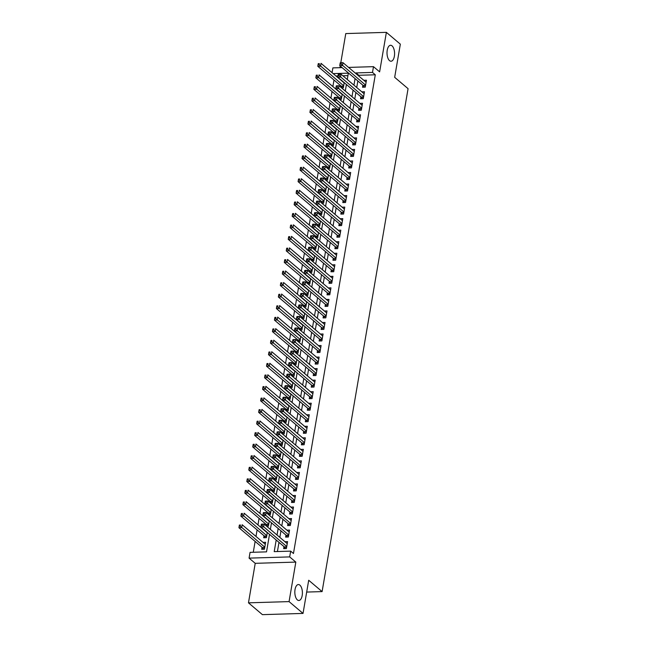 <?xml version="1.0" encoding="UTF-8"?>
<svg xmlns="http://www.w3.org/2000/svg" width="647" height="647" viewBox="0 0 647 647"><rect width="100%" height="100%" fill="white"/><g stroke="black" fill="none" stroke-linecap="round" stroke-linejoin="round"><path stroke-width="0.97" d="M389.534 60.632A7.982 3.785 -91.7 0 1 387.043 51.768A7.982 3.785 -91.7 0 1 390.553 45.274A7.982 3.785 -91.7 0 1 392.058 45.872A7.982 3.785 -91.7 0 1 394.549 54.736A7.982 3.785 -91.7 0 1 391.039 61.23A7.982 3.785 -91.7 0 1 389.534 60.632M297.353 599.898A7.982 3.785 -91.7 0 1 294.862 591.034A7.982 3.785 -91.7 0 1 298.372 584.54A7.982 3.785 -91.7 0 1 299.876 585.139A7.982 3.785 -91.7 0 1 302.367 594.003A7.982 3.785 -91.7 0 1 298.857 600.497A7.982 3.785 -91.7 0 1 297.353 599.898M332.065 72.666L332.882 67.886L342.077 67.611M306.686 592.07L322.101 591.601L408.071 88.671L394.67 77.325L400.339 44.166L386.38 32.35L345.773 33.579L340.791 62.743M340.225 66.043L339.942 67.676M322.101 591.601L308.7 580.262L303.031 613.421L262.423 614.65L248.472 602.834L289.072 601.605L295.825 562.097L289.686 556.905L249.079 558.126L250.065 552.36L266.524 551.867L269.516 534.357M295.825 562.097L255.225 563.327L248.472 602.834M255.225 563.327L249.079 558.126M333.998 80.018L332.882 86.569M332.032 91.55L330.908 98.101M330.059 103.091L328.935 109.634M328.086 114.624L326.97 121.175M326.112 126.157L324.996 132.708M324.139 137.69L323.023 144.241M322.174 149.231L321.049 155.781M320.2 160.763L319.076 167.314M318.227 172.296L317.111 178.847M316.254 183.837L315.138 190.38M314.28 195.37L313.164 201.921M312.315 206.903L311.191 213.453M310.342 218.435L309.217 224.986M308.368 229.976L307.252 236.527M306.395 241.509L305.279 248.06M304.422 253.042L303.306 259.593M302.456 264.583L301.332 271.125M300.483 276.115L299.359 282.666M298.51 287.648L297.394 294.199M296.536 299.181L295.42 305.732M294.563 310.722L293.447 317.273M292.598 322.255L291.473 328.805M290.624 333.787L289.5 340.338M288.651 345.328L287.535 351.871M286.678 356.861L285.562 363.412M284.704 368.394L283.588 374.945M282.739 379.926L281.615 386.477M280.766 391.467L279.641 398.018M278.792 403L277.676 409.551M276.819 414.533L275.703 421.084M274.846 426.074L273.73 432.617M272.88 437.607L271.756 444.157M270.907 449.139L269.783 455.69M268.934 460.672L267.818 467.223M266.96 472.213L265.844 478.764M264.987 483.746L263.871 490.297M263.022 495.278L261.898 501.829M261.048 506.819L259.924 513.362M259.075 518.352L257.959 524.903M257.102 529.885L255.986 536.436M255.128 541.418L253.276 552.263M303.031 613.421L289.072 601.605M362.862 85.21L362.522 87.224L365.264 87.143L366.445 80.22L363.808 80.301M360.897 96.743L360.549 98.756L363.29 98.676L364.471 91.753L361.843 91.834M358.923 108.275L358.575 110.297L361.317 110.216L362.506 103.294L359.869 103.374M356.95 119.808L356.602 121.83L359.352 121.749L360.533 114.826L357.896 114.907M354.977 131.349L354.629 133.363L357.379 133.282L358.559 126.359L355.923 126.44M353.003 142.882L352.664 144.904L355.405 144.815L356.586 137.9L353.949 137.973M351.038 154.415L350.69 156.437L353.432 156.356L354.613 149.433L351.984 149.514M349.065 165.955L348.717 167.969L351.458 167.888L352.647 160.966L350.011 161.046M347.091 177.488L346.743 179.502L349.493 179.421L350.674 172.498L348.037 172.579M345.118 189.021L344.77 191.043L347.52 190.962L348.701 184.039L346.064 184.12M343.145 200.554L342.805 202.576L345.547 202.495L346.727 195.572L344.091 195.653M341.179 212.095L340.832 214.108L343.573 214.028L344.754 207.105L342.126 207.186M339.206 223.627L338.858 225.649L341.6 225.56L342.789 218.646L340.152 218.718M337.233 235.16L336.885 237.182L339.635 237.101L340.815 230.178L338.179 230.259M335.259 246.701L334.911 248.715L337.661 248.634L338.842 241.711L336.205 241.792M333.286 258.234L332.946 260.256L335.688 260.167L336.869 253.244L334.232 253.325M331.321 269.767L330.973 271.789L333.715 271.708L334.895 264.785L332.267 264.866M329.347 281.299L329 283.321L331.741 283.24L332.93 276.318L330.293 276.398M327.374 292.84L327.026 294.854L329.776 294.773L330.957 287.85L328.32 287.931M325.401 304.373L325.053 306.395L327.803 306.306L328.983 299.391L326.347 299.464M323.427 315.906L323.088 317.928L325.829 317.847L327.01 310.924L324.373 311.005M321.462 327.447L321.114 329.46L323.856 329.38L325.037 322.457L322.408 322.538M319.489 338.979L319.141 341.001L321.882 340.912L323.071 333.989L320.435 334.07M317.515 350.512L317.167 352.534L319.917 352.453L321.098 345.53L318.461 345.611M315.542 362.045L315.194 364.067L317.944 363.986L319.125 357.063L316.488 357.144M313.569 373.586L313.229 375.6L315.971 375.519L317.151 368.596L314.515 368.677M311.603 385.119L311.256 387.141L313.997 387.052L315.178 380.137L312.55 380.21M309.63 396.651L309.282 398.673L312.024 398.592L313.213 391.67L310.576 391.75M307.657 408.192L307.309 410.206L310.059 410.125L311.239 403.202L308.603 403.283M305.683 419.725L305.335 421.747L308.085 421.658L309.266 414.743L306.629 414.816M303.71 431.258L303.37 433.28L306.112 433.199L307.293 426.276L304.656 426.357M301.745 442.799L301.397 444.812L304.139 444.732L305.319 437.809L302.691 437.89M299.771 454.331L299.424 456.345L302.165 456.264L303.354 449.341L300.718 449.422M297.798 465.864L297.45 467.886L300.2 467.797L301.381 460.882L298.744 460.963M295.825 477.397L295.477 479.419L298.227 479.338L299.407 472.415L296.771 472.496M293.851 488.938L293.512 490.952L296.253 490.871L297.434 483.948L294.797 484.029M291.886 500.471L291.538 502.493L294.28 502.404L295.461 495.489L292.832 495.562M289.913 512.003L289.565 514.025L292.307 513.944L293.495 507.022L290.859 507.102M287.939 523.544L287.591 525.558L290.341 525.477L291.522 518.554L288.885 518.635M285.966 535.077L285.618 537.091L288.368 537.01L289.549 530.087L286.912 530.168M262.043 547.273L261.703 549.295L264.445 549.214L265.626 542.291L262.989 542.372M264.016 535.74L263.677 537.754L266.418 537.673L267.308 532.481M265.99 524.207L265.771 525.477M267.963 512.667L267.745 513.944M269.936 501.134L269.718 502.412M271.902 489.601L271.683 490.871M273.875 478.06L273.657 479.338M275.848 466.527L275.63 467.805M277.822 454.995L277.603 456.272M279.795 443.462L279.577 444.732M281.76 431.921L281.542 433.199M283.734 420.388L283.515 421.666M285.707 408.855L285.489 410.125M287.68 397.315L287.462 398.592M289.654 385.782L289.435 387.06M291.619 374.249L291.401 375.527M293.592 362.716L293.374 363.986M295.566 351.175L295.347 352.453M297.539 339.643L297.321 340.92M299.512 328.11L299.294 329.38M301.478 316.569L301.259 317.847M303.451 305.036L303.233 306.314M305.424 293.503L305.206 294.773M307.398 281.971L307.179 283.24M309.371 270.43L309.153 271.708M311.336 258.897L311.118 260.175M313.31 247.364L313.091 248.634M315.283 235.823L315.065 237.101M317.256 224.291L317.038 225.568M319.23 212.758L319.011 214.028M321.195 201.225L320.977 202.495M323.168 189.684L322.95 190.962M325.142 178.151L324.923 179.429M327.115 166.619L326.897 167.888M329.088 155.078L328.87 156.356M331.054 143.545L330.835 144.823M333.027 132.012L332.809 133.282M335 120.479L334.782 121.749M336.974 108.939L336.755 110.216M338.947 97.406L338.729 98.684M347.932 75.618L342.861 75.772M337.985 75.917L335.971 75.982M266.613 526.197L268.392 526.14L269.273 520.948M268.586 514.656L270.357 514.608L271.247 509.415M270.559 503.123L272.33 503.067L273.22 497.875M272.533 491.591L274.304 491.534L275.193 486.342M274.506 480.05L276.277 480.001L277.167 474.809M276.471 468.517L278.25 468.46L279.132 463.268M278.445 456.984L280.216 456.928L281.105 451.735M280.418 445.451L282.189 445.395L283.079 440.203M282.391 433.911L284.162 433.862L285.052 428.67M284.365 422.378L286.136 422.321L287.025 417.129M286.33 410.845L288.109 410.788L288.991 405.596M288.303 399.304L290.074 399.256L290.964 394.063M290.277 387.771L292.048 387.715L292.937 382.523M292.25 376.239L294.021 376.182L294.911 370.99M294.223 364.706L295.994 364.649L296.884 359.457M296.189 353.165L297.968 353.116L298.849 347.924M298.162 341.632L299.933 341.576L300.823 336.383M300.135 330.099L301.906 330.043L302.796 324.851M302.109 318.559L303.88 318.51L304.769 313.318M304.082 307.026L305.853 306.969L306.743 301.777M306.047 295.493L307.826 295.436L308.708 290.244M308.021 283.96L309.792 283.904L310.681 278.711M309.994 272.419L311.765 272.371L312.655 267.179M311.967 260.887L313.738 260.83L314.628 255.638M313.941 249.354L315.712 249.297L316.601 244.105M315.906 237.813L317.685 237.764L318.567 232.572M317.879 226.28L319.65 226.224L320.54 221.031M319.853 214.747L321.624 214.691L322.513 209.499M321.826 203.207L323.597 203.158L324.487 197.966M323.799 191.674L325.57 191.625L326.46 186.433M325.764 180.141L327.544 180.084L328.425 174.892M327.738 168.608L329.509 168.552L330.399 163.359M329.711 157.067L331.482 157.019L332.372 151.827M331.685 145.535L333.456 145.478L334.345 140.286M333.658 134.002L335.429 133.945L336.319 128.753M335.623 122.461L337.402 122.412L338.284 117.22M337.597 110.928L339.368 110.88L340.257 105.687M339.57 99.395L341.341 99.339L342.231 94.147M341.543 87.863L343.314 87.806L344.204 82.614M340.912 85.873L340.694 87.143M276.196 540.01L274.207 551.632L290.673 551.131L293.463 553.5L375.292 74.793L358.826 75.287L358.713 75.982M357.856 80.972L356.74 87.515M355.882 92.505L354.766 99.056M353.917 104.038L352.793 110.588M351.944 115.57L350.82 122.121M349.97 127.111L348.854 133.662M347.997 138.644L346.881 145.195M346.024 150.177L344.908 156.728M344.058 161.718L342.934 168.26M342.085 173.25L340.961 179.801M340.112 184.783L338.996 191.334M338.138 196.316L337.022 202.867M336.165 207.857L335.049 214.408M334.2 219.39L333.076 225.94M332.226 230.922L331.102 237.473M330.253 242.463L329.137 249.006M328.28 253.996L327.164 260.547M326.306 265.529L325.19 272.08M324.341 277.062L323.217 283.612M322.368 288.602L321.244 295.153M320.394 300.135L319.278 306.686M318.421 311.668L317.305 318.219M316.448 323.209L315.332 329.752M314.482 334.742L313.358 341.292M312.509 346.274L311.385 352.825M310.536 357.807L309.42 364.358M308.562 369.348L307.446 375.899M306.589 380.881L305.473 387.432M304.624 392.414L303.5 398.964M302.65 403.954L301.526 410.497M300.677 415.487L299.561 422.038M298.704 427.02L297.588 433.571M296.73 438.553L295.614 445.104M294.765 450.094L293.641 456.645M292.792 461.626L291.668 468.177M290.818 473.159L289.702 479.71M288.845 484.7L287.729 491.243M286.872 496.233L285.756 502.784M284.906 507.766L283.782 514.316M282.933 519.298L281.809 525.849M280.96 530.839L279.844 537.39M278.986 542.372L277.426 551.535M283.993 546.61L283.653 548.632L286.395 548.543L287.575 541.628L284.939 541.709M348.587 67.409L373.481 66.657L379.627 71.857L386.38 32.35M373.481 66.657L372.502 72.424L356.036 72.925L355.915 73.621M375.292 74.793L372.502 72.424M290.673 551.131L289.686 556.905M347.269 79.5L348.353 73.16L333.181 73.612M270.373 529.375L271.489 522.825M272.347 517.835L273.463 511.292M274.312 506.302L275.436 499.751M276.285 494.769L277.409 488.218M278.259 483.236L279.375 476.685M280.232 471.695L281.348 465.144M282.205 460.163L283.321 453.612M284.17 448.63L285.295 442.079M286.144 437.089L287.268 430.546M288.117 425.556L289.233 419.005M290.091 414.023L291.207 407.473M292.064 402.491L293.18 395.94M294.029 390.95L295.153 384.399M296.002 379.417L297.127 372.866M297.976 367.884L299.092 361.333M299.949 356.343L301.065 349.792M301.923 344.811L303.039 338.26M303.888 333.278L305.012 326.727M305.861 321.745L306.985 315.194M307.835 310.204L308.951 303.653M309.808 298.671L310.924 292.12M311.781 287.139L312.897 280.588M313.746 275.598L314.871 269.047M315.72 264.065L316.844 257.514M317.693 252.532L318.809 245.981M319.667 240.999L320.783 234.449M321.64 229.459L322.756 222.908M323.605 217.926L324.729 211.375M325.578 206.393L326.703 199.842M327.552 194.852L328.668 188.301M329.525 183.319L330.641 176.768M331.499 171.787L332.615 165.236M333.464 160.246L334.588 153.703M335.437 148.713L336.561 142.162M337.41 137.18L338.527 130.629M339.384 125.647L340.5 119.097M341.357 114.107L342.473 107.556M343.322 102.574L344.447 96.023M345.296 91.041L346.42 84.49M355.066 78.602L353.949 85.153M353.092 90.143L351.976 96.694M351.119 101.676L350.003 108.227M349.154 113.209L348.029 119.76M347.18 124.742L346.056 131.292M345.207 136.282L344.091 142.833M343.233 147.815L342.117 154.366M341.26 159.348L340.144 165.899M339.295 170.889L338.171 177.44M337.322 182.422L336.197 188.973M335.348 193.954L334.232 200.505M333.375 205.495L332.259 212.038M331.401 217.028L330.285 223.579M329.436 228.561L328.312 235.112M327.463 240.094L326.339 246.644M325.49 251.634L324.373 258.185M323.516 263.167L322.4 269.718M321.543 274.7L320.427 281.251M319.578 286.241L318.453 292.784M317.604 297.774L316.48 304.325M315.631 309.306L314.515 315.857M313.658 320.839L312.541 327.39M311.684 332.38L310.568 338.931M309.719 343.913L308.595 350.464M307.746 355.446L306.621 361.997M305.772 366.986L304.656 373.529M303.799 378.519L302.683 385.07M301.825 390.052L300.709 396.603M299.86 401.585L298.736 408.136M297.887 413.126L296.763 419.677M295.914 424.658L294.797 431.209M293.94 436.191L292.824 442.742M291.967 447.732L290.851 454.275M290.002 459.265L288.877 465.816M288.028 470.798L286.904 477.349M286.055 482.33L284.939 488.881M284.082 493.871L282.965 500.422M282.108 505.404L280.992 511.955M280.143 516.937L279.019 523.488M278.17 528.478L277.045 535.02M358.826 75.287L356.036 72.925M261.323 524.385L261.129 525.542L262.221 525.51L262.423 524.353L261.372 524.159L264.113 524.078L287.236 543.642M262.423 524.353L264.113 524.078L263.628 526.965L260.878 527.046L284.445 546.99A1.245 0.59 88.3 0 1 284.64 547.249L285.319 548.575M286.742 546.529L262.221 525.51M261.129 525.542L260.878 527.046M265.286 544.305L242.164 524.741L241.679 527.628L238.929 527.709L262.496 547.653A1.245 0.59 -91.7 0 1 262.69 547.912L263.369 549.246M240.272 526.173L240.474 525.016L239.374 525.049L239.18 526.205L240.272 526.173L264.793 547.192M239.374 525.049L240.474 525.016M238.929 527.709L239.18 526.205M263.297 512.853L263.094 514.009L264.194 513.977L264.388 512.82L263.345 512.626L266.087 512.545L289.201 532.109M264.388 512.82L266.087 512.545L265.593 515.424L262.852 515.513L286.411 535.457A1.245 0.59 88.3 0 1 286.605 535.716L287.292 537.042M288.708 534.996L264.194 513.977M263.094 514.009L262.852 515.513M265.27 501.32L265.068 502.468L266.168 502.436L266.362 501.288L265.319 501.093L268.06 501.013L291.174 520.576M266.362 501.288L268.06 501.013L267.567 503.892L264.825 503.973L288.384 523.916A1.245 0.59 88.3 0 1 288.578 524.175L289.258 525.51M290.681 523.455L266.168 502.436M265.068 502.468L264.825 503.973M267.235 489.779L267.041 490.936L268.141 490.903L268.335 489.747L267.292 489.553L270.034 489.472L293.148 509.035M268.335 489.747L270.034 489.472L269.54 492.359L266.799 492.44L290.357 512.384A1.245 0.59 88.3 0 1 290.552 512.642L291.231 513.977M292.654 511.923L268.141 490.903M267.041 490.936L266.799 492.44M269.209 478.246L269.015 479.403L270.106 479.37L270.309 478.214L269.257 478.02L272.007 477.939L295.121 497.503M270.309 478.214L272.007 477.939L271.514 480.826L268.764 480.907L292.331 500.851A1.245 0.59 88.3 0 1 292.525 501.11L293.204 502.436M294.628 500.39L270.106 479.37M269.015 479.403L268.764 480.907M267.251 532.772L244.137 513.208L243.644 516.088L240.902 516.177L264.461 536.12A1.245 0.59 -91.7 0 1 264.655 536.379L265.343 537.706M242.245 514.64L242.439 513.483L241.347 513.516L241.145 514.672L242.245 514.64L266.758 535.659M241.347 513.516L242.439 513.483M240.902 516.177L241.145 514.672M269.225 521.239L246.111 501.676L245.617 504.555L242.876 504.636L266.435 524.58A1.245 0.59 -91.7 0 1 266.629 524.838L267.308 526.173M244.218 503.099L244.412 501.951L243.321 501.983L243.118 503.131L244.218 503.099L268.731 524.119M243.321 501.983L244.412 501.951M242.876 504.636L243.118 503.131M271.198 509.699L248.084 490.135L247.591 493.022L244.849 493.103L268.408 513.047A1.245 0.59 -91.7 0 1 268.602 513.306L269.281 514.64M246.192 491.566L246.386 490.41L245.286 490.442L245.092 491.599L246.192 491.566L270.705 512.586M245.286 490.442L246.386 490.41M244.849 493.103L245.092 491.599M273.171 498.166L250.057 478.602L249.564 481.489L246.814 481.57L270.381 501.514A1.245 0.59 -91.7 0 1 270.575 501.773L271.255 503.099M248.165 480.034L248.359 478.877L247.259 478.909L247.065 480.066L248.165 480.034L272.678 501.053M247.259 478.909L248.359 478.877M246.814 481.57L247.065 480.066M271.182 466.713L270.988 467.862L272.08 467.83L272.282 466.681L271.23 466.487L273.972 466.406L297.094 485.97M272.282 466.681L273.972 466.406L273.487 469.285L270.737 469.366L294.304 489.31A1.245 0.59 88.3 0 1 294.498 489.577L295.178 490.903M296.601 488.849L272.08 467.83M270.988 467.862L270.737 469.366M275.145 486.633L252.023 467.069L251.537 469.948L248.788 470.037L272.355 489.973A1.245 0.59 -91.7 0 1 272.549 490.24L273.228 491.566M250.13 468.493L250.332 467.344L249.232 467.377L249.038 468.533L250.13 468.493L274.651 489.512M249.232 467.377L250.332 467.344M248.788 470.037L249.038 468.533M273.155 455.181L272.953 456.329L274.053 456.297L274.247 455.14L273.204 454.954L275.945 454.865L299.06 474.437M274.247 455.14L275.945 454.865L275.452 457.752L272.71 457.833L296.269 477.777A1.245 0.59 88.3 0 1 296.463 478.036L297.151 479.37M298.566 477.316L274.053 456.297M272.953 456.329L272.71 457.833M277.11 475.1L253.996 455.528L253.503 458.416L250.761 458.497L274.32 478.44A1.245 0.59 -91.7 0 1 274.514 478.699L275.201 480.034M252.104 456.96L252.298 455.812L251.206 455.844L251.004 456.992L252.104 456.96L276.617 477.979M251.206 455.844L252.298 455.812M250.761 458.497L251.004 456.992M275.129 443.64L274.926 444.796L276.026 444.764L276.22 443.607L275.177 443.413L277.919 443.332L301.033 462.896M276.22 443.607L277.919 443.332L277.426 446.22L274.684 446.301L298.243 466.244A1.245 0.59 88.3 0 1 298.437 466.503L299.116 467.83M300.54 465.783L276.026 444.764M274.926 444.796L274.684 446.301M279.083 463.559L255.969 443.996L255.476 446.883L252.734 446.964L276.293 466.908A1.245 0.59 -91.7 0 1 276.487 467.166L277.167 468.501M254.077 445.427L254.271 444.271L253.179 444.303L252.977 445.459L254.077 445.427L278.59 466.447M253.179 444.303L254.271 444.271M252.734 446.964L252.977 445.459M277.094 432.107L276.9 433.264L278 433.231L278.194 432.075L277.151 431.881L279.892 431.8L303.006 451.363M278.194 432.075L279.892 431.8L279.399 434.679L276.657 434.768L300.216 454.712A1.245 0.59 88.3 0 1 300.41 454.97L301.09 456.297M302.513 454.251L278 433.231M276.9 433.264L276.657 434.768M281.057 452.027L257.943 432.463L257.449 435.342L254.708 435.431L278.267 455.375A1.245 0.59 -91.7 0 1 278.461 455.634L279.14 456.96M256.05 433.894L256.244 432.738L255.144 432.77L254.95 433.927L256.05 433.894L280.563 454.914M255.144 432.77L256.244 432.738M254.708 435.431L254.95 433.927M279.067 420.574L278.873 421.723L279.965 421.69L280.167 420.542L279.116 420.348L281.866 420.267L304.98 439.831M280.167 420.542L281.866 420.267L281.372 423.146L278.622 423.227L302.189 443.171A1.245 0.59 88.3 0 1 302.384 443.43L303.063 444.764M304.486 442.71L279.965 421.69M278.873 421.723L278.622 423.227M283.03 440.494L259.916 420.93L259.423 423.809L256.673 423.89L280.24 443.834A1.245 0.59 -91.7 0 1 280.434 444.093L281.113 445.427M258.024 422.354L258.218 421.205L257.118 421.237L256.924 422.386L258.024 422.354L282.537 443.373M257.118 421.237L258.218 421.205M256.673 423.89L256.924 422.386M281.041 409.033L280.847 410.19L281.938 410.158L282.141 409.001L281.089 408.807L283.831 408.726L306.953 428.29M282.141 409.001L283.831 408.726L283.346 411.613L280.596 411.694L304.163 431.638A1.245 0.59 88.3 0 1 304.357 431.897L305.036 433.231M306.46 431.177L281.938 410.158M280.847 410.19L280.596 411.694M285.003 428.953L261.881 409.389L261.396 412.276L258.646 412.357L282.213 432.301A1.245 0.59 -91.7 0 1 282.407 432.56L283.087 433.894M259.989 410.821L260.191 409.664L259.091 409.697L258.897 410.853L259.989 410.821L284.51 431.84M259.091 409.697L260.191 409.664M258.646 412.357L258.897 410.853M283.014 397.501L282.812 398.657L283.912 398.625L284.106 397.468L283.062 397.274L285.804 397.193L308.918 416.757M284.106 397.468L285.804 397.193L285.311 400.072L282.569 400.161L306.128 420.105A1.245 0.59 88.3 0 1 306.322 420.364L307.01 421.69M308.425 419.644L283.912 398.625M282.812 398.657L282.569 400.161M286.969 417.42L263.855 397.856L263.361 400.744L260.62 400.825L284.179 420.768A1.245 0.59 -91.7 0 1 284.373 421.027L285.06 422.354M261.962 399.288L262.156 398.131L261.065 398.164L260.862 399.32L261.962 399.288L286.475 420.307M261.065 398.164L262.156 398.131M260.62 400.825L260.862 399.32M284.987 385.968L284.785 387.116L285.885 387.084L286.079 385.935L285.036 385.741L287.778 385.661L310.892 405.224M286.079 385.935L287.778 385.661L287.284 388.54L284.543 388.621L308.101 408.564A1.245 0.59 88.3 0 1 308.296 408.831L308.975 410.158M310.398 408.103L285.885 387.084M284.785 387.116L284.543 388.621M288.942 405.887L265.828 386.324L265.335 389.203L262.593 389.292L286.152 409.227A1.245 0.59 -91.7 0 1 286.346 409.494L287.025 410.821M263.936 387.747L264.13 386.599L263.038 386.631L262.836 387.788L263.936 387.747L288.449 408.767M263.038 386.631L264.13 386.599M262.593 389.292L262.836 387.788M286.953 374.435L286.758 375.583L287.858 375.551L288.052 374.395L287.009 374.209L289.751 374.12L312.865 393.691M288.052 374.395L289.751 374.12L289.258 377.007L286.516 377.088L310.075 397.032A1.245 0.59 88.3 0 1 310.269 397.29L310.948 398.625M312.372 396.571L287.858 375.551M286.758 375.583L286.516 377.088M290.915 394.355L267.801 374.783L267.308 377.67L264.566 377.751L288.125 397.695A1.245 0.59 -91.7 0 1 288.319 397.954L288.999 399.288M265.909 376.214L266.103 375.058L265.003 375.098L264.809 376.247L265.909 376.214L290.422 397.234M265.003 375.098L266.103 375.058M264.566 377.751L264.809 376.247M288.926 362.894L288.732 364.051L289.824 364.018L290.026 362.862L288.974 362.668L291.724 362.587L314.838 382.151M290.026 362.862L291.724 362.587L291.231 365.474L288.481 365.555L312.048 385.499A1.245 0.59 88.3 0 1 312.242 385.758L312.922 387.084M314.345 385.038L289.824 364.018M288.732 364.051L288.481 365.555M292.889 382.814L269.775 363.25L269.281 366.137L266.532 366.218L290.099 386.162A1.245 0.59 -91.7 0 1 290.293 386.421L290.972 387.755M267.882 364.682L268.076 363.525L266.976 363.557L266.782 364.714L267.882 364.682L292.395 385.701M266.976 363.557L268.076 363.525M266.532 366.218L266.782 364.714M290.899 351.361L290.705 352.518L291.797 352.478L291.999 351.329L290.948 351.135L293.689 351.054L316.812 370.618M291.999 351.329L293.689 351.054L293.204 353.933L290.454 354.022L314.021 373.966A1.245 0.59 88.3 0 1 314.216 374.225L314.895 375.551M316.318 373.505L291.797 352.478M290.705 352.518L290.454 354.022M294.862 371.281L271.74 351.717L271.255 354.596L268.505 354.685L292.072 374.629A1.245 0.59 -91.7 0 1 292.266 374.888L292.945 376.214M269.848 353.149L270.05 351.992L268.95 352.025L268.756 353.181L269.848 353.149L294.369 374.168M268.95 352.025L270.05 351.992M268.505 354.685L268.756 353.181M292.873 339.829L292.67 340.977L293.77 340.945L293.964 339.796L292.921 339.602L295.663 339.513L318.777 359.085M293.964 339.796L295.663 339.513L295.169 342.4L292.428 342.481L315.987 362.425A1.245 0.59 88.3 0 1 316.181 362.684L316.868 364.018M318.284 361.964L293.77 340.945M292.67 340.977L292.428 342.481M296.827 359.748L273.713 340.185L273.22 343.064L270.478 343.145L294.037 363.088A1.245 0.59 -91.7 0 1 294.231 363.347L294.919 364.682M271.821 341.608L272.015 340.459L270.923 340.492L270.721 341.64L271.821 341.608L296.334 362.627M270.923 340.492L272.015 340.459M270.478 343.145L270.721 341.64M294.846 328.288L294.644 329.444L295.744 329.412L295.938 328.255L294.895 328.061L297.636 327.98L320.75 347.544M295.938 328.255L297.636 327.98L297.143 330.868L294.401 330.949L317.96 350.892A1.245 0.59 88.3 0 1 318.154 351.151L318.834 352.486M320.257 350.431L295.744 329.412M294.644 329.444L294.401 330.949M298.801 348.207L275.687 328.644L275.193 331.531L272.452 331.612L296.011 351.556A1.245 0.59 -91.7 0 1 296.205 351.814L296.884 353.149M273.794 330.075L273.988 328.919L272.897 328.951L272.694 330.107L273.794 330.075L298.307 351.095M272.897 328.951L273.988 328.919M272.452 331.612L272.694 330.107M296.811 316.755L296.617 317.912L297.717 317.879L297.911 316.723L296.868 316.529L299.61 316.448L322.724 336.011M297.911 316.723L299.61 316.448L299.116 319.327L296.375 319.416L319.933 339.36A1.245 0.59 88.3 0 1 320.128 339.618L320.807 340.945M322.23 338.899L297.717 317.879M296.617 317.912L296.375 319.416M300.774 336.675L277.66 317.111L277.167 319.998L274.425 320.079L297.984 340.023A1.245 0.59 -91.7 0 1 298.178 340.282L298.857 341.608M275.768 318.542L275.962 317.386L274.862 317.418L274.668 318.575L275.768 318.542L300.281 339.562M274.862 317.418L275.962 317.386M274.425 320.079L274.668 318.575M298.785 305.222L298.59 306.371L299.682 306.338L299.885 305.19L298.833 304.996L301.583 304.915L324.697 324.479M299.885 305.19L301.583 304.915L301.09 307.794L298.34 307.875L321.907 327.819A1.245 0.59 88.3 0 1 322.101 328.086L322.78 329.412M324.204 327.358L299.682 306.338M298.59 306.371L298.34 307.875M302.747 325.142L279.633 305.578L279.14 308.457L276.39 308.546L299.957 328.482A1.245 0.59 -91.7 0 1 300.151 328.749L300.831 330.075M277.741 307.002L277.935 305.853L276.835 305.885L276.641 307.034L277.741 307.002L302.254 328.021M276.835 305.885L277.935 305.853M276.39 308.546L276.641 307.034M300.758 293.689L300.564 294.838L301.656 294.806L301.858 293.649L300.806 293.463L303.548 293.374L326.67 312.946M301.858 293.649L303.548 293.374L303.063 296.261L300.313 296.342L323.88 316.286A1.245 0.59 88.3 0 1 324.074 316.545L324.754 317.879M326.177 315.825L301.656 294.806M300.564 294.838L300.313 296.342M304.721 313.609L281.599 294.037L281.113 296.924L278.364 297.005L301.931 316.949A1.245 0.59 -91.7 0 1 302.125 317.208L302.804 318.542M279.706 295.469L279.908 294.312L278.808 294.353L278.614 295.501L279.706 295.469L304.227 316.488M278.808 294.353L279.908 294.312M278.364 297.005L278.614 295.501M302.731 282.149L302.529 283.305L303.629 283.273L303.823 282.116L302.78 281.922L305.521 281.841L328.636 301.405M303.823 282.116L305.521 281.841L305.028 284.729L302.286 284.809L325.845 304.753A1.245 0.59 88.3 0 1 326.039 305.012L326.727 306.338M328.142 304.292L303.629 283.273M302.529 283.305L302.286 284.809M306.686 302.068L283.572 282.504L283.079 285.392L280.337 285.473L303.896 305.416A1.245 0.59 -91.7 0 1 304.09 305.675L304.777 307.002M281.68 283.936L281.874 282.779L280.782 282.812L280.58 283.968L281.68 283.936L306.193 304.955M280.782 282.812L281.874 282.779M280.337 285.473L280.58 283.968M304.705 270.616L304.502 271.772L305.602 271.732L305.796 270.583L304.753 270.389L307.495 270.309L330.609 289.872M305.796 270.583L307.495 270.309L307.002 273.188L304.26 273.277L327.819 293.22A1.245 0.59 88.3 0 1 328.013 293.479L328.692 294.806M330.116 292.759L305.602 271.732M304.502 271.772L304.26 273.277M308.659 290.535L285.545 270.972L285.052 273.851L282.31 273.94L305.869 293.884A1.245 0.59 -91.7 0 1 306.063 294.142L306.743 295.469M283.653 272.403L283.847 271.247L282.755 271.279L282.553 272.436L283.653 272.403L308.166 293.423M282.755 271.279L283.847 271.247M282.31 273.94L282.553 272.436M306.67 259.083L306.476 260.231L307.576 260.199L307.77 259.051L306.727 258.857L309.468 258.768L332.582 278.339M307.77 259.051L309.468 258.768L308.975 261.655L306.233 261.736L329.792 281.68A1.245 0.59 88.3 0 1 329.986 281.938L330.666 283.273M332.089 281.219L307.576 260.199M306.476 260.231L306.233 261.736M310.633 279.003L287.519 259.439L287.025 262.318L284.284 262.399L307.843 282.343A1.245 0.59 -91.7 0 1 308.037 282.602L308.716 283.936M285.626 260.862L285.82 259.714L284.72 259.746L284.526 260.895L285.626 260.862L310.139 281.882M284.72 259.746L285.82 259.714M284.284 262.399L284.526 260.895M308.643 247.542L308.449 248.699L309.541 248.666L309.743 247.51L308.692 247.316L311.442 247.235L334.556 266.799M309.743 247.51L311.442 247.235L310.948 250.122L308.198 250.203L331.765 270.147A1.245 0.59 88.3 0 1 331.96 270.406L332.639 271.74M334.062 269.686L309.541 248.666M308.449 248.699L308.198 250.203M312.606 267.462L289.492 247.898L288.999 250.785L286.249 250.866L309.816 270.81A1.245 0.59 -91.7 0 1 310.01 271.069L310.689 272.403M287.6 249.33L287.794 248.173L286.694 248.205L286.5 249.362L287.6 249.33L312.113 270.349M286.694 248.205L287.794 248.173M286.249 250.866L286.5 249.362M310.617 236.009L310.423 237.166L311.514 237.134L311.717 235.977L310.665 235.783L313.407 235.702L336.529 255.266M311.717 235.977L313.407 235.702L312.922 238.581L310.172 238.67L333.739 258.614A1.245 0.59 88.3 0 1 333.933 258.873L334.612 260.199M336.036 258.153L311.514 237.134M310.423 237.166L310.172 238.67M314.579 255.929L291.457 236.365L290.972 239.253L288.222 239.333L311.789 259.277A1.245 0.59 -91.7 0 1 311.983 259.536L312.663 260.862M289.565 237.797L289.767 236.64L288.667 236.673L288.473 237.829L289.565 237.797L314.086 258.816M288.667 236.673L289.767 236.64M288.222 239.333L288.473 237.829M312.59 224.477L312.388 225.625L313.488 225.593L313.682 224.444L312.638 224.25L315.38 224.169L338.494 243.733M313.682 224.444L315.38 224.169L314.887 227.048L312.145 227.129L335.704 247.073A1.245 0.59 88.3 0 1 335.898 247.332L336.586 248.666M338.001 246.612L313.488 225.593M312.388 225.625L312.145 227.129M316.545 244.396L293.431 224.832L292.937 227.712L290.196 227.793L313.755 247.736A1.245 0.59 -91.7 0 1 313.949 248.003L314.636 249.33M291.538 226.256L291.732 225.107L290.64 225.14L290.438 226.288L291.538 226.256L316.051 247.275M290.64 225.14L291.732 225.107M290.196 227.793L290.438 226.288M314.563 212.944L314.361 214.092L315.461 214.06L315.655 212.903L314.612 212.717L317.353 212.628L340.468 232.192M315.655 212.903L317.353 212.628L316.86 215.516L314.118 215.597L337.677 235.54A1.245 0.59 88.3 0 1 337.871 235.799L338.551 237.134M339.974 235.079L315.461 214.06M314.361 214.092L314.118 215.597M318.518 232.863L295.404 213.292L294.911 216.179L292.169 216.26L315.728 236.204A1.245 0.59 -91.7 0 1 315.922 236.462L316.601 237.797M293.512 214.723L293.706 213.567L292.614 213.607L292.412 214.755L293.512 214.723L318.025 235.743M292.614 213.607L293.706 213.567M292.169 216.26L292.412 214.755M316.529 201.403L316.334 202.56L317.434 202.527L317.628 201.371L316.585 201.177L319.327 201.096L342.441 220.659M317.628 201.371L319.327 201.096L318.834 203.983L316.092 204.064L339.651 224.008A1.245 0.59 88.3 0 1 339.845 224.266L340.524 225.593M341.948 223.547L317.434 202.527M316.334 202.56L316.092 204.064M320.491 221.323L297.377 201.759L296.884 204.646L294.142 204.727L317.701 224.671A1.245 0.59 -91.7 0 1 317.895 224.93L318.575 226.256M295.485 203.19L295.679 202.034L294.579 202.066L294.385 203.223L295.485 203.19L319.998 224.21M294.579 202.066L295.679 202.034M294.142 204.727L294.385 203.223M318.502 189.87L318.308 191.027L319.4 190.986L319.602 189.838L318.55 189.644L321.3 189.563L344.414 209.127M319.602 189.838L321.3 189.563L320.807 192.442L318.057 192.531L341.624 212.475A1.245 0.59 88.3 0 1 341.818 212.734L342.498 214.06M343.921 212.006L319.4 190.986M318.308 191.027L318.057 192.531M322.465 209.79L299.351 190.226L298.857 193.105L296.108 193.194L319.675 213.138A1.245 0.59 -91.7 0 1 319.869 213.397L320.548 214.723M297.458 191.658L297.652 190.501L296.552 190.533L296.358 191.69L297.458 191.658L321.971 212.677M296.552 190.533L297.652 190.501M296.108 193.194L296.358 191.69M320.475 178.337L320.281 179.486L321.373 179.454L321.575 178.305L320.524 178.111L323.265 178.022L346.388 197.594M321.575 178.305L323.265 178.022L322.78 180.909L320.03 180.99L343.597 200.934A1.245 0.59 88.3 0 1 343.792 201.193L344.471 202.527M345.894 200.473L321.373 179.454M320.281 179.486L320.03 180.99M324.438 198.257L301.316 178.693L300.831 181.572L298.081 181.653L321.648 201.597A1.245 0.59 -91.7 0 1 321.842 201.856L322.521 203.19M299.424 180.117L299.626 178.968L298.526 179.001L298.332 180.149L299.424 180.117L323.945 201.136M298.526 179.001L299.626 178.968M298.081 181.653L298.332 180.149M322.449 166.797L322.246 167.953L323.346 167.921L323.54 166.764L322.497 166.57L325.239 166.489L348.353 186.053M323.54 166.764L325.239 166.489L324.745 169.377L322.004 169.457L345.563 189.401A1.245 0.59 88.3 0 1 345.757 189.66L346.436 190.994M347.86 188.94L323.346 167.921M322.246 167.953L322.004 169.457M326.403 186.716L303.289 167.152L302.796 170.04L300.054 170.121L323.613 190.064A1.245 0.59 -91.7 0 1 323.807 190.323L324.495 191.658M301.397 168.584L301.591 167.427L300.499 167.46L300.297 168.616L301.397 168.584L325.91 189.603M300.499 167.46L301.591 167.427M300.054 170.121L300.297 168.616M324.422 155.264L324.22 156.42L325.32 156.388L325.514 155.231L324.47 155.037L327.212 154.956L350.326 174.52M325.514 155.231L327.212 154.956L326.719 157.836L323.977 157.925L347.536 177.868A1.245 0.59 88.3 0 1 347.73 178.127L348.409 179.454M349.833 177.407L325.32 156.388M324.22 156.42L323.977 157.925M328.377 175.183L305.263 155.62L304.769 158.507L302.028 158.588L325.587 178.532A1.245 0.59 -91.7 0 1 325.781 178.79L326.46 180.117M303.37 157.051L303.564 155.895L302.472 155.927L302.27 157.084L303.37 157.051L327.883 178.071M302.472 155.927L303.564 155.895M302.028 158.588L302.27 157.084M326.387 143.731L326.193 144.879L327.293 144.847L327.487 143.699L326.444 143.505L329.186 143.424L352.3 162.987M327.487 143.699L329.186 143.424L328.692 146.303L325.951 146.384L349.509 166.328A1.245 0.59 88.3 0 1 349.703 166.586L350.383 167.921M351.806 165.867L327.293 144.847M326.193 144.879L325.951 146.384M330.35 163.651L307.236 144.087L306.743 146.966L304.001 147.047L327.56 166.991A1.245 0.59 -91.7 0 1 327.754 167.258L328.433 168.584M305.344 145.51L305.538 144.362L304.438 144.394L304.244 145.543L305.344 145.51L329.857 166.53M304.438 144.394L305.538 144.362M304.001 147.047L304.244 145.543M328.361 132.19L328.166 133.347L329.258 133.314L329.46 132.158L328.409 131.972L331.159 131.883L354.273 151.447M329.46 132.158L331.159 131.883L330.666 134.77L327.916 134.851L351.483 154.795A1.245 0.59 88.3 0 1 351.677 155.054L352.356 156.388M353.78 154.334L329.258 133.314M328.166 133.347L327.916 134.851M332.323 152.118L309.209 132.546L308.716 135.433L305.966 135.514L329.533 155.458A1.245 0.59 -91.7 0 1 329.727 155.717L330.407 157.051M307.317 133.978L307.511 132.821L306.411 132.861L306.217 134.01L307.317 133.978L331.83 154.997M306.411 132.861L307.511 132.821M305.966 135.514L306.217 134.01M330.334 120.657L330.14 121.814L331.232 121.782L331.434 120.625L330.382 120.431L333.124 120.35L356.246 139.914M331.434 120.625L333.124 120.35L332.639 123.237L329.889 123.318L353.456 143.262A1.245 0.59 88.3 0 1 353.65 143.521L354.33 144.847M355.753 142.801L331.232 121.782M330.14 121.814L329.889 123.318M334.297 140.577L311.175 121.013L310.689 123.9L307.94 123.981L331.507 143.925A1.245 0.59 -91.7 0 1 331.701 144.184L332.38 145.51M309.282 122.445L309.484 121.288L308.384 121.321L308.19 122.477L309.282 122.445L333.803 143.464M308.384 121.321L309.484 121.288M307.94 123.981L308.19 122.477M332.307 109.125L332.105 110.281L333.205 110.241L333.399 109.092L332.356 108.898L335.097 108.817L358.212 128.381M333.399 109.092L335.097 108.817L334.604 111.696L331.862 111.785L355.421 131.721A1.245 0.59 88.3 0 1 355.615 131.988L356.295 133.314M357.718 131.26L333.205 110.241M332.105 110.281L331.862 111.785M336.262 129.044L313.148 109.48L312.655 112.36L309.913 112.449L333.472 132.392A1.245 0.59 -91.7 0 1 333.666 132.651L334.353 133.978M311.256 110.904L311.45 109.755L310.358 109.788L310.156 110.944L311.256 110.904L335.769 131.931M310.358 109.788L311.45 109.755M309.913 112.449L310.156 110.944M334.281 97.592L334.078 98.74L335.178 98.708L335.372 97.56L334.329 97.365L337.071 97.276L360.185 116.848M335.372 97.56L337.071 97.276L336.577 100.164L333.836 100.245L357.395 120.188A1.245 0.59 88.3 0 1 357.589 120.447L358.268 121.782M359.692 119.727L335.178 98.708M334.078 98.74L333.836 100.245M338.235 117.511L315.121 97.94L314.628 100.827L311.886 100.908L335.445 120.852A1.245 0.59 -91.7 0 1 335.639 121.11L336.319 122.445M313.229 99.371L313.423 98.223L312.331 98.255L312.129 99.403L313.229 99.371L337.742 120.391M312.331 98.255L313.423 98.223M311.886 100.908L312.129 99.403M336.246 86.051L336.052 87.208L337.152 87.175L337.346 86.019L336.303 85.825L339.044 85.744L362.158 105.307M337.346 86.019L339.044 85.744L338.551 88.631L335.809 88.712L359.368 108.656A1.245 0.59 88.3 0 1 359.562 108.914L360.242 110.249M361.665 108.195L337.152 87.175M336.052 87.208L335.809 88.712M340.209 105.971L317.095 86.407L316.601 89.294L313.86 89.375L337.419 109.319A1.245 0.59 -91.7 0 1 337.613 109.578L338.292 110.912M315.202 87.838L315.396 86.682L314.296 86.714L314.102 87.871L315.202 87.838L339.715 108.858M314.296 86.714L315.396 86.682M313.86 89.375L314.102 87.871M338.219 74.518L338.025 75.675L339.117 75.642L339.319 74.486L338.268 74.292L341.018 74.211L364.132 93.775M339.319 74.486L341.018 74.211L340.524 77.09L337.774 77.179L361.341 97.123A1.245 0.59 88.3 0 1 361.536 97.382L362.215 98.708M363.638 96.662L339.117 75.642M338.025 75.675L337.774 77.179M342.182 94.438L319.068 74.874L318.575 77.753L315.825 77.842L339.392 97.786A1.245 0.59 -91.7 0 1 339.586 98.045L340.265 99.371M317.176 76.306L317.37 75.149L316.27 75.181L316.076 76.338L317.176 76.306L341.689 97.325M316.27 75.181L317.37 75.149M315.825 77.842L316.076 76.338M340.193 62.985L339.998 64.134L341.09 64.102L341.292 62.953L340.241 62.759L342.983 62.678L366.105 82.242M341.292 62.953L342.983 62.678L342.498 65.557L339.748 65.638L363.315 85.582A1.245 0.59 88.3 0 1 363.509 85.841L364.188 87.175M365.612 85.121L341.09 64.102M339.998 64.134L339.748 65.638M344.155 82.905L321.033 63.341L320.548 66.22L317.798 66.301L341.365 86.245A1.245 0.59 -91.7 0 1 341.559 86.512L342.239 87.838M319.141 64.765L319.343 63.616L318.243 63.649L318.049 64.797L319.141 64.765L343.662 85.784M318.243 63.649L319.343 63.616M317.798 66.301L318.049 64.797M286.629 547.192L284.64 547.249M286.67 546.925L284.445 546.99M262.496 547.653L264.72 547.588M262.69 547.912L264.68 547.855M288.594 535.651L286.605 535.716M288.643 535.384L286.411 535.457M290.568 524.119L288.578 524.175M290.616 523.852L288.384 523.916M292.541 512.586L290.552 512.642M292.59 512.319L290.357 512.384M294.514 501.045L292.525 501.11M294.555 500.778L292.331 500.851M264.461 536.12L266.693 536.048M264.655 536.379L266.645 536.314M266.435 524.58L268.667 524.515M266.629 524.838L268.618 524.782M268.408 513.047L270.64 512.982M268.602 513.306L270.592 513.249M270.381 501.514L272.613 501.441M270.575 501.773L272.565 501.708M296.488 489.512L294.498 489.577M296.528 489.245L294.304 489.31M272.355 489.973L274.579 489.908M272.549 490.24L274.538 490.175M298.453 477.979L296.463 478.036M298.502 477.712L296.269 477.777M274.32 478.44L276.552 478.376M274.514 478.699L276.504 478.643M300.426 466.447L298.437 466.503M300.475 466.18L298.243 466.244M276.293 466.908L278.525 466.843M276.487 467.166L278.477 467.11M302.4 454.906L300.41 454.97M302.448 454.639L300.216 454.712M278.267 455.375L280.499 455.302M278.461 455.634L280.45 455.569M304.373 443.373L302.384 443.43M304.413 443.106L302.189 443.171M280.24 443.834L282.472 443.769M280.434 444.093L282.424 444.036M306.346 431.84L304.357 431.897M306.387 431.573L304.163 431.638M282.213 432.301L284.437 432.236M282.407 432.56L284.397 432.503M308.312 420.299L306.322 420.364M308.36 420.032L306.128 420.105M284.179 420.768L286.411 420.696M284.373 421.027L286.362 420.962M310.285 408.767L308.296 408.831M310.334 408.5L308.101 408.564M286.152 409.227L288.384 409.163M286.346 409.494L288.336 409.43M312.258 397.234L310.269 397.29M312.307 396.967L310.075 397.032M288.125 397.695L290.357 397.63M288.319 397.954L290.309 397.897M314.232 385.701L312.242 385.758M314.272 385.426L312.048 385.499M290.099 386.162L292.331 386.097M290.293 386.421L292.282 386.364M316.205 374.16L314.216 374.225M316.246 373.893L314.021 373.966M292.072 374.629L294.296 374.556M292.266 374.888L294.256 374.823M318.17 362.627L316.181 362.684M318.219 362.36L315.987 362.425M294.037 363.088L296.269 363.024M294.231 363.347L296.221 363.29M320.144 351.095L318.154 351.151M320.192 350.828L317.96 350.892M296.011 351.556L298.243 351.491M296.205 351.814L298.194 351.758M322.117 339.554L320.128 339.618M322.166 339.287L319.933 339.36M297.984 340.023L300.216 339.95M298.178 340.282L300.168 340.217M324.09 328.021L322.101 328.086M324.131 327.754L321.907 327.819M299.957 328.482L302.189 328.417M300.151 328.749L302.141 328.684M326.064 316.488L324.074 316.545M326.104 316.221L323.88 316.286M301.931 316.949L304.155 316.884M302.125 317.208L304.114 317.151M328.029 304.947L326.039 305.012M328.078 304.68L325.845 304.753M303.896 305.416L306.128 305.352M304.09 305.675L306.08 305.619M330.002 293.414L328.013 293.479M330.051 293.148L327.819 293.22M305.869 293.884L308.101 293.811M306.063 294.142L308.053 294.078M331.976 281.882L329.986 281.938M332.024 281.615L329.792 281.68M307.843 282.343L310.075 282.278M308.037 282.602L310.026 282.545M333.949 270.349L331.96 270.406M333.989 270.082L331.765 270.147M309.816 270.81L312.048 270.745M310.01 271.069L312 271.012M335.922 258.808L333.933 258.873M335.963 258.541L333.739 258.614M311.789 259.277L314.013 259.204M311.983 259.536L313.973 259.471M337.888 247.275L335.898 247.332M337.936 247.008L335.704 247.073M313.755 247.736L315.987 247.672M313.949 248.003L315.938 247.938M339.861 235.743L337.871 235.799M339.91 235.476L337.677 235.54M315.728 236.204L317.96 236.139M315.922 236.462L317.912 236.406M341.834 224.202L339.845 224.266M341.883 223.935L339.651 224.008M317.701 224.671L319.933 224.606M317.895 224.93L319.885 224.873M343.808 212.669L341.818 212.734M343.848 212.402L341.624 212.475M319.675 213.138L321.907 213.065M319.869 213.397L321.858 213.332M345.781 201.136L343.792 201.193M345.822 200.869L343.597 200.934M321.648 201.597L323.872 201.532M321.842 201.856L323.832 201.799M347.746 189.603L345.757 189.66M347.795 189.336L345.563 189.401M323.613 190.064L325.845 190M323.807 190.323L325.797 190.267M349.72 178.062L347.73 178.127M349.768 177.796L347.536 177.868M325.587 178.532L327.819 178.459M325.781 178.79L327.77 178.726M351.693 166.53L349.703 166.586M351.742 166.263L349.509 166.328M327.56 166.991L329.792 166.926M327.754 167.258L329.744 167.193M353.666 154.997L351.677 155.054M353.707 154.73L351.483 154.795M329.533 155.458L331.765 155.393M329.727 155.717L331.717 155.66M355.64 143.456L353.65 143.521M355.68 143.189L353.456 143.262M331.507 143.925L333.731 143.852M331.701 144.184L333.69 144.127M357.605 131.923L355.615 131.988M357.654 131.656L355.421 131.721M333.472 132.392L335.704 132.32M333.666 132.651L335.656 132.586M359.578 120.391L357.589 120.447M359.627 120.124L357.395 120.188M335.445 120.852L337.677 120.787M335.639 121.11L337.629 121.054M361.552 108.858L359.562 108.914M361.6 108.591L359.368 108.656M337.419 109.319L339.651 109.254M337.613 109.578L339.602 109.521M363.525 97.317L361.536 97.382M363.565 97.05L361.341 97.123M339.392 97.786L341.624 97.713M339.586 98.045L341.576 97.98M365.498 85.784L363.509 85.841M365.539 85.517L363.315 85.582M341.365 86.245L343.589 86.18M341.559 86.512L343.549 86.447"/></g></svg>
